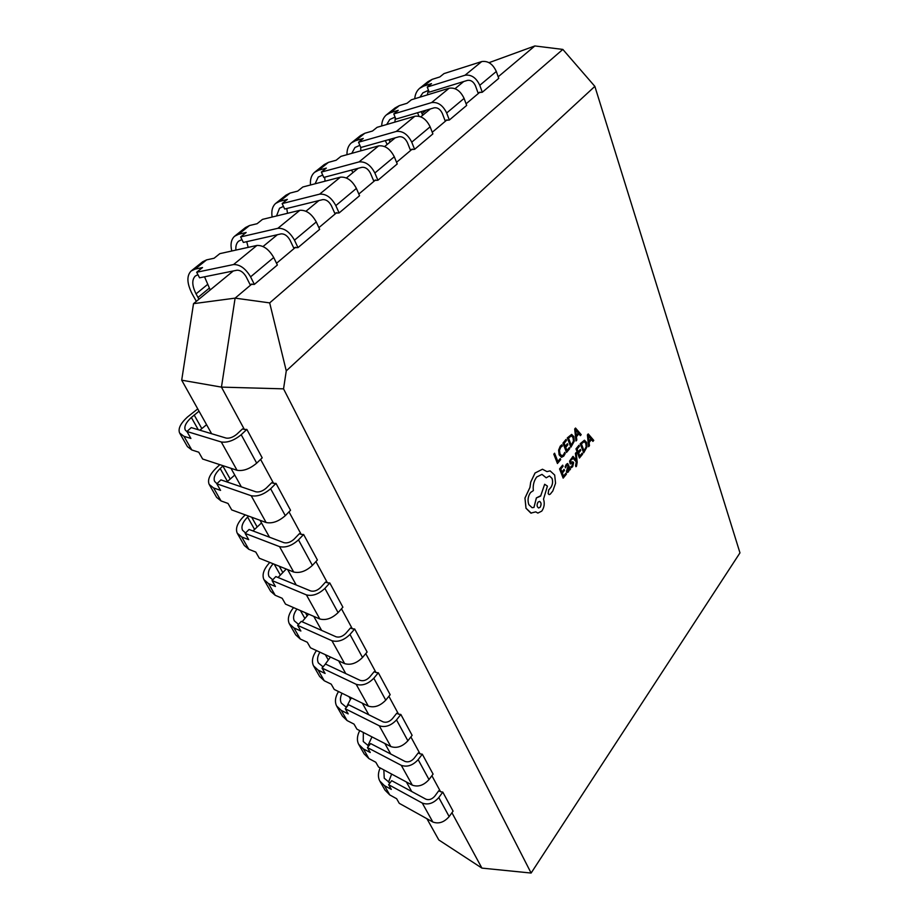 <?xml version="1.0" encoding="UTF-8"?>
<svg xmlns="http://www.w3.org/2000/svg" width="919" height="919" viewBox="0 0 919 919"><rect width="100%" height="100%" fill="white"/><g stroke="black" fill="none" stroke-linecap="round" stroke-linejoin="round"><path stroke-width="1.38" d="M576.213 452.458L575.42 453.389L576.27 460.35L573.019 456.375L572.169 457.386L576.293 461.889L575.558 465.703L575.949 466.714L576.489 466.232L577.178 462.314L576.213 452.458L575.42 453.389M566.345 464.302L565.116 466.703L565.553 467.817L566.678 465.324L567.368 464.911L568.114 465.876L566.391 471.55L567.322 472.504L568.505 471.815L569.343 469.046L569.757 470.034L570.492 469.127L567.678 463.498L565.162 466.703L565.587 467.828M569.343 469.069L569.757 470.034M565.989 473.147L563.554 476.145L562.348 473.055L564.484 470.436L564.071 469.379L561.946 471.998L560.797 469.046L563.106 466.22L562.658 465.152L559.568 468.931L563.152 478.133L566.391 474.193L565.989 473.147L563.542 476.111M564.071 469.379L561.934 471.964M564.783 452.366L563.485 454.859L561.785 455.79L559.947 453.802L559.499 450.23L560.739 447.22L562.371 446.071L561.842 444.796L560.268 446.129L558.591 450.172L559.131 454.859L561.498 457.34L563.784 456.065L565.231 453.515L564.748 452.366L563.45 454.859L561.762 455.79M739.967 552.859L594.857 86.375L286.268 370.885L283.546 388.852L531.113 873.05L739.967 552.859M560.245 458.581L557.844 461.499L554.582 453.216L553.801 454.158L557.442 463.498L560.659 459.638L560.245 458.581L557.833 461.464M569.355 447.519L566.931 450.459L565.736 447.335L567.862 444.762L567.414 443.693L565.323 446.266L564.174 443.28L566.483 440.5L566.035 439.42L562.956 443.13L566.529 452.447L569.757 448.575L569.355 447.519L566.92 450.425M567.414 443.693L565.311 446.232M571.641 434.4L567.333 437.915L570.871 447.22L574.283 441.177L573.858 436.64L571.641 434.4L567.299 437.903L570.871 447.22M578.832 433.848L580.348 435.64L581.21 434.641L575.524 428.036L574.72 429.012L575.983 441.005L576.81 439.994L576.42 436.778L578.855 433.837L580.383 435.64M575.524 428.036L574.685 429.012L575.983 441.005M572.365 465.611L570.906 466.473L571.365 467.656L572.686 466.645L573.64 462.625L572.859 461.82L570.377 462.073L570.848 460.201L572.1 459.362L571.629 458.236L569.562 461.12L570.228 463.888L572.893 463.658L572.399 465.623L570.906 466.473M572.859 461.82L571.675 462.165M579.016 445.198L576.006 448.874L579.441 458.03L582.577 454.193L582.152 453.147L579.82 456.031L578.671 452.998L580.739 450.448L580.348 449.391L578.258 451.907L577.166 449.012L579.407 446.255L579.016 445.198L575.972 448.863L579.475 458.03M580.199 443.693L583.668 452.849L587 446.875L586.598 442.418L584.45 440.212L580.199 443.693L583.668 452.849M591.445 439.627L592.916 441.384L593.766 440.396L588.229 433.917L587.402 434.882L588.619 446.691L589.47 445.692L589.09 442.533L591.457 439.615L592.916 441.384M550.102 470.861L546.954 471.608L542.463 469.23L535.019 473.009L530.711 482.096L529.93 487.438L524.956 498.052L525.978 508.23L530.86 513.101L535.766 511.86L537.868 513.089L541.785 511.102C544.289 507.414 544.864 503.428 543.52 499.143L547.414 486.105L544.657 484.267L540.636 496.099L536.397 497.926L533.996 507.403L532.101 507.69L528.804 504.623C527.403 500.269 527.988 496.226 530.562 492.504L533.353 490.62C532.744 485.393 533.87 480.844 536.73 476.984L541.98 474.376L546.208 477.811L549.459 475.95L551.997 478.397C553.02 481.533 552.652 484.52 550.918 487.334L548.677 489.999L548.149 493.687L549.16 494.629L550.251 494.158L552.801 491.01L555.558 483.245L554.685 475.054L550.102 470.861L546.966 471.631M540.188 495.996L536.363 497.914L533.962 507.403L532.078 507.679M544.657 484.267L540.602 496.088M535.743 511.872L537.833 513.078M542.509 469.23L535.065 473.009L530.745 482.107L529.964 487.438L524.99 498.064L526.013 508.23L531.274 513.181M206.591 259.882L195.023 269.141L202.525 267.544L196.666 272.254L199.572 277.814L237.033 270.209C240.445 270.129 243.501 272.334 246.177 276.814L249.957 284.339L254.356 284.396L277.366 265.005L273.724 257.504C268.888 249.221 263.293 245.201 256.929 245.442L219.836 253.644L214.104 258.239L206.591 259.882L202.628 261.8L191.554 270.657M249.508 225.534L238.584 234.276L246.166 232.496L240.629 236.941L243.351 242.432L281.157 233.863C284.58 233.713 287.544 235.838 290.071 240.238L293.586 247.67L297.986 247.613L319.663 229.348L316.274 221.95C311.713 213.794 306.257 209.911 299.881 210.302L262.501 219.377L257.09 223.719L249.508 225.534L245.476 227.556L235.046 235.884M290.059 193.082L279.732 201.341L287.36 199.4L282.144 203.593L284.683 209.015L322.73 199.63C326.153 199.389 329.048 201.445 331.426 205.787L334.711 213.116L339.1 212.955L359.547 195.724L356.388 188.418C352.092 180.4 346.75 176.643 340.386 177.172L302.81 187.005L297.699 191.106L290.059 193.082L285.958 195.184L276.148 203.03M328.439 162.376L318.663 170.187L326.325 168.108L321.386 172.071L323.764 177.424L361.971 167.304C365.383 167.005 368.22 168.981 370.46 173.254L373.528 180.48L377.916 180.239L397.238 163.95L394.285 156.758C390.219 148.855 385.004 145.225 378.662 145.868L340.949 156.368L336.113 160.251L328.439 162.376L324.292 164.535L315.022 171.945M364.809 133.266L355.538 140.676L363.235 138.47L358.548 142.227L360.776 147.5L399.076 136.747C402.476 136.38 405.245 138.298 407.37 142.502L410.23 149.636L414.607 149.315L432.883 133.898L430.126 126.799C426.278 119.022 421.189 115.507 414.86 116.254L377.089 127.327L372.505 131.015L364.809 133.266L360.627 135.484L351.874 142.491M399.328 105.628L390.529 112.681L398.237 110.349L393.791 113.922L395.882 119.125L434.205 107.81C437.593 107.397 440.304 109.258 442.315 113.393L444.991 120.412L449.345 120.021L466.68 105.409L464.095 98.413C460.442 90.763 455.468 87.362 449.173 88.201L411.39 99.78L407.037 103.284L399.328 105.628L395.124 107.914L386.325 114.944C383.384 117.529 381.833 121.205 381.684 125.983M432.148 79.367L423.774 86.064L431.482 83.652L427.255 87.041L429.219 92.176L467.518 80.367C470.896 79.907 473.538 81.711 475.456 85.777L477.96 92.704L482.28 92.256L498.741 78.379L496.317 71.487C492.848 63.951 487.978 60.654 481.717 61.573L443.992 73.6L439.845 76.932L432.148 79.367L427.909 81.699L419.546 88.385C416.721 90.855 415.112 94.312 414.733 98.758M246.855 429.414L241.203 434.71C234.15 440.465 227.51 442.889 221.284 441.982L186.936 431.493L190.911 438.455L183.938 436.284L191.795 449.965L198.768 452.217L202.651 459.029L237.045 470.287C243.248 471.309 249.796 468.931 256.7 463.153L262.202 457.834L246.855 429.414L244.374 429.449L221.456 387.117L235.115 298.135L251.944 283.971M276.01 483.383L270.623 488.736C263.868 494.525 257.389 496.857 251.209 495.732L216.804 483.796L220.571 490.39L213.587 487.932L221.031 500.924L228.027 503.451L231.714 509.907L266.119 522.52C272.288 523.75 278.675 521.464 285.292 515.662L290.542 510.286L276.01 483.383L273.563 483.337L260.594 459.397M303.626 534.49L298.48 539.878C292.001 545.702 285.683 547.942 279.537 546.621L245.132 533.411L248.716 539.671L241.72 536.96L248.796 549.286L255.792 552.066L259.296 558.212L293.678 572.02C299.801 573.433 306.038 571.227 312.38 565.403L317.4 559.993L303.626 534.49L301.202 534.387L289.003 511.86M329.806 582.968L324.889 588.39C318.675 594.214 312.506 596.385 306.406 594.892L272.047 580.544L275.447 586.494L268.463 583.554L275.195 595.282L282.179 598.28L285.51 604.116L319.823 618.992C325.9 620.578 331.989 618.453 338.089 612.617L342.89 607.183L329.806 582.968L327.417 582.807L315.929 561.589M354.677 628.998L349.978 634.443C343.993 640.279 337.974 642.37 331.92 640.715L297.641 625.368L300.881 631.031L293.908 627.884L300.318 639.05L307.291 642.255L310.461 647.803L344.671 663.633C350.702 665.356 356.652 663.311 362.511 657.476L367.118 652.019L354.677 628.998L352.322 628.791L341.477 608.78M378.329 672.777L373.815 678.233C368.059 684.069 362.178 686.091 356.17 684.299L322.018 668.056L325.096 673.455L318.146 670.112L324.258 680.761L331.208 684.138L334.229 689.445L368.312 706.114C374.297 707.963 380.11 705.976 385.75 700.152L390.173 694.695L378.329 672.777L375.997 672.524L365.762 653.627M400.845 714.454L396.514 719.922C390.966 725.746 385.222 727.699 379.271 725.78L345.257 708.744L348.198 713.891L341.259 710.398L347.095 720.565L354.022 724.103L356.917 729.158L390.839 746.573C396.767 748.537 402.442 746.619 407.887 740.806L412.126 735.338L400.845 714.454L398.547 714.155L388.875 696.292M422.315 754.189L418.156 759.657C412.803 765.458 407.174 767.354 401.281 765.332L367.439 747.584L370.242 752.5L363.338 748.87L368.91 758.577L375.814 762.253L378.571 767.078L412.321 785.159C418.191 787.227 423.751 785.366 429.001 779.576L433.079 774.108L422.315 754.189L420.04 753.856L410.885 736.946M442.797 792.109L438.8 797.566C433.63 803.344 428.128 805.182 422.281 803.068L388.634 784.7L391.31 789.398L384.441 785.63L389.771 794.924L396.629 798.714L399.271 803.332L432.826 822C438.639 824.159 444.084 822.356 449.161 816.589L453.078 811.132L442.797 792.109L440.557 791.73L431.884 775.716M211.634 433.734L181.698 380.19L193.518 303.661L233.288 270.967M263.041 246.51L277.377 234.724M305.958 211.232L318.927 200.56M346.417 177.964L358.157 168.315M384.636 146.546L395.262 137.816M420.787 116.828L430.391 108.936M455.043 88.672L463.704 81.538M531.113 873.05L481.912 868.11L438.811 839.966L426.921 818.714M411.712 791.512L406.382 781.977M390.747 754.028L384.866 743.505M368.795 714.764L362.316 703.173M345.774 673.604L338.64 660.853M321.616 630.388L313.77 616.373M296.217 584.978L287.613 569.585M269.497 537.201L260.043 520.292M241.341 486.852L230.968 468.299M286.268 370.885L269.681 302.891L235.115 298.135L193.518 303.661M269.681 302.891L562.842 49.419L594.857 86.375M498.178 76.794L534.847 45.95L562.842 49.419M466.082 103.801L479.982 92.107M432.252 132.267L447.025 119.838M396.56 162.307L412.263 149.085M358.824 194.047L375.549 179.975M318.882 227.648L336.722 212.634M276.527 263.282L295.596 247.245M283.546 388.852L221.456 387.117L181.698 380.19M481.912 868.11L451.93 812.729M244.374 429.449L242.501 428.909L236.861 434.182C233.07 437.272 229.509 438.57 226.166 438.087L191.244 427.611L186.936 431.493M440.557 791.73L438.742 790.777L434.744 796.222C431.964 799.312 429.012 800.3 425.876 799.174L391.701 780.69L388.634 784.7M420.04 753.856L418.225 752.925L414.055 758.37C411.184 761.483 408.162 762.506 404.992 761.426L370.633 743.574L367.439 747.584M398.547 714.155L396.721 713.27L392.39 718.715C389.403 721.84 386.313 722.885 383.12 721.874L348.577 704.735L345.257 708.744M375.997 672.524L374.159 671.674L369.645 677.119C366.555 680.244 363.396 681.324 360.168 680.37L325.475 664.046L322.018 668.056M352.322 628.791L350.472 627.987L345.762 633.421C342.546 636.545 339.318 637.671 336.055 636.787L301.248 621.37L297.641 625.368M327.417 582.807L325.556 582.06L320.639 587.471C317.308 590.595 313.988 591.756 310.714 590.963L275.815 576.569L272.047 580.544M301.202 534.387L299.341 533.709L294.195 539.085C290.714 542.199 287.325 543.405 284.017 542.704L249.072 529.459L245.132 533.411M273.563 483.337L271.691 482.728L266.303 488.058C262.685 491.16 259.204 492.412 255.873 491.814L220.916 479.879L216.804 483.796M489.023 62.664L534.847 45.95M389.943 782.977L384.234 778.209L383.843 769.904M389.771 794.924L385.072 790.225L380.11 781.609M384.441 785.63L379.742 780.966C377.835 777.164 377.985 772.822 380.167 767.939M388.507 782.207L391.643 774.085M368.691 746.021L363.269 741.518L363.338 732.454M349.059 696.694L350.495 699.244L346.394 707.331L341.34 703.138C339.95 700.301 340.179 697.004 342.029 693.259M323.063 666.849L318.376 662.955C316.906 659.888 317.411 656.292 319.892 652.18M298.537 624.38L294.321 620.853C292.77 617.511 293.643 613.582 296.94 609.067M272.736 579.82L269.06 576.661C267.463 573.019 268.819 568.723 273.15 563.772M368.91 758.577L364.223 753.994L359.019 744.941M363.338 748.87L358.663 744.31C356.698 740.335 357.054 735.763 359.731 730.605M367.91 745.608L371.977 736.889M347.095 720.565L342.431 716.096L336.963 706.585M341.259 710.398L336.607 705.964C334.596 701.794 335.217 696.981 338.502 691.525M350.495 699.244L351.586 697.923M324.258 680.761L319.617 676.43L313.861 666.424M318.146 670.112L313.517 665.827C311.449 661.439 312.426 656.361 316.435 650.572M324.786 664.851L330.438 657.051M300.318 639.05L295.711 634.868L289.646 624.334M293.908 627.884L289.313 623.748C287.21 619.13 288.623 613.743 293.54 607.597M302.121 621.761L308.612 614.133M275.195 595.282L270.634 591.273L264.247 580.165M268.463 583.554L263.914 579.59C261.8 574.708 263.764 568.987 269.807 562.428M278.043 577.488L286.234 569.033M248.796 549.286L244.305 545.484L237.55 533.755M241.72 536.96L237.24 533.204C235.241 528.494 237.389 522.888 243.719 516.375L245.235 514.87M245.557 532.986L242.536 530.24C240.973 526.564 242.662 522.164 247.602 517.064L248.578 516.087M252.978 530.941L261.501 522.911M221.031 500.924L216.608 497.34L209.475 484.933M213.587 487.932L209.176 484.416C207.303 479.902 209.681 474.422 216.287 467.978L219.836 464.646M216.93 483.681L214.632 481.418C213.174 477.891 215.035 473.607 220.192 468.541L223.156 465.738M226.913 481.924L234.747 475.054M191.795 449.965L187.442 446.634L179.894 433.515M183.938 436.284L179.619 433.021C177.895 428.748 180.503 423.418 187.43 417.042L197.746 408.898M187.189 431.941L185.247 429.989C183.915 426.646 185.948 422.476 191.347 417.479L199.032 411.195M199.871 430.195L206.591 424.704M482.28 92.256L479.775 85.306C476.214 77.713 471.298 74.359 465.014 75.243L427.255 87.041M428.507 90.303L422.878 92.842L419.937 97.161M423.774 86.064L419.546 88.385M428.277 90.372L427.381 94.875M421.201 111.647L422.671 115.277M417.536 112.727L418.995 116.242M449.345 120.021L446.668 112.98C442.912 105.26 437.881 101.802 431.574 102.595L393.791 113.922M395.067 117.104L389.782 119.493L386.681 124.525M414.607 149.315L411.746 142.158C407.783 134.323 402.637 130.751 396.296 131.44L358.548 142.227M359.857 145.317L354.941 147.522L351.77 153.358M377.916 180.239L374.86 172.99C370.667 165.029 365.394 161.33 359.042 161.916L321.386 172.071M322.707 175.047L318.238 177.068L315.091 183.789M339.1 212.955L335.837 205.603C331.403 197.505 326.004 193.691 319.628 194.15L282.144 203.593M283.466 206.419L279.514 208.245L276.516 215.976M297.986 247.613L294.482 240.169C289.784 231.944 284.247 227.981 277.871 228.303L240.629 236.941M241.938 239.572L238.595 241.18C236.424 243.144 235.54 246.108 235.919 250.083M254.356 284.396L250.588 276.849C245.591 268.497 239.916 264.396 233.564 264.546L196.666 272.254M390.529 112.681L386.325 114.944M395.331 117.758L394.871 122.124M388.978 139.585L390.07 142.089M385.314 140.607L387.152 144.478M355.538 140.676L351.368 142.893C348.312 145.593 346.854 149.533 346.98 154.691M360.742 147.431L360.788 150.842M355.216 169.096L355.779 170.268M351.575 170.061L352.907 172.634M318.663 170.187L314.528 172.347C311.357 175.184 310.013 179.4 310.496 184.983M324.694 177.183L325.039 181.181M316.262 201.215L316.86 202.272M279.732 201.341L275.654 203.421C272.369 206.407 271.197 210.945 272.127 217.033M286.739 208.51L287.532 213.3M238.584 234.276L234.575 236.263C231.174 239.411 230.232 244.328 231.749 251.002M246.729 241.663L248.176 247.372M195.023 269.141L191.095 271.025C186.534 275.78 186.867 283.362 192.094 293.781L196.344 301.34M204.535 276.814L210.21 289.933M197.93 274.666L195.276 276.045C191.726 279.767 191.979 285.706 196.057 293.862L198.941 299.203M554.616 453.216L553.801 454.158L557.477 463.498M561.877 444.807L560.314 446.14L558.626 450.184L559.166 454.859L561.498 457.34M566.07 439.431L562.956 443.13M562.991 443.13L566.563 452.447M568.505 438.064L571.227 445.233L573.467 441.109L573.077 437.639L571.434 435.801L568.505 438.064M571.216 445.198L573.433 441.097L573.042 437.639L571.434 435.801M576.27 435.434L578.223 433.067L575.558 429.724L576.27 435.434M576.259 435.399L578.189 433.067L575.547 429.759M562.692 465.163L559.568 468.931M559.602 468.943L563.198 478.133M567.368 464.911L568.149 465.876L566.426 471.562L567.287 472.492M567.678 463.498L566.38 464.302M567.012 469.46L567.632 471.033L568.333 470.631L568.493 466.76L567.012 469.46M567.632 471.033L568.895 469.104L568.47 466.783M570.952 466.484L571.4 467.668M571.71 462.165L570.756 462.487M571.675 458.248L569.596 461.131L570.4 463.934M572.526 463.279L572.399 465.623M575.455 453.389L576.156 459.718M576.19 459.718L576.305 460.362M573.019 456.375L572.169 457.386L576.293 461.889M576.328 461.901L575.983 466.714M582.187 453.159L579.832 456.065M580.348 449.391L578.269 451.941M584.45 440.212L580.234 443.693M581.382 443.843L584.024 450.896L586.207 446.818L585.828 443.406L584.243 441.591L581.382 443.843M584.243 441.591L585.794 443.395L586.173 446.806L584.013 450.861M588.229 433.917L587.448 434.882L588.654 446.703M588.941 441.212L590.848 438.857L588.263 435.583L588.941 441.212M588.263 435.583L590.814 438.857L588.941 441.166M541.98 474.376L546.208 477.811M549.459 475.95L552.043 478.397C553.054 481.533 552.698 484.52 550.952 487.346L548.712 489.999L548.183 493.687L549.194 494.629M540.142 507.242C541.555 504.474 541.36 502.521 539.556 501.383L538.052 502.13C536.627 504.853 536.822 506.817 538.626 508L540.096 507.242C541.521 504.485 541.325 502.532 539.533 501.372M538.603 508L540.096 507.242M438.8 797.566L449.161 816.589M422.281 803.068L432.826 822M418.156 759.657L429.001 779.576M401.281 765.332L412.321 785.159M396.514 719.922L407.887 740.806M379.271 725.78L390.839 746.573M373.815 678.233L385.75 700.152M356.17 684.299L368.312 706.114M349.978 634.443L362.511 657.476M331.92 640.715L344.671 663.633M324.889 588.39L338.089 612.617M306.406 594.892L319.823 618.992M298.48 539.878L312.38 565.403M279.537 546.621L293.678 572.02M270.623 488.736L285.292 515.662M251.209 495.732L266.119 522.52M241.203 434.71L256.7 463.153M221.284 441.982L237.045 470.287M325.326 654.684L328.152 659.693M300.421 610.584L304.763 618.269M305.453 612.766L307.095 615.684M274.23 564.209L280.238 574.857M279.273 566.23L282.673 572.273M247.602 517.064L254.494 529.275M251.691 517.236L257.033 526.713M220.192 468.541L227.452 481.395M222.869 466.013L230.095 478.845M191.347 417.479L198.263 429.713M194.15 414.974L201.755 428.484M496.317 71.487L479.775 85.306M481.717 61.573L465.014 75.243M426.267 110.154L421.982 113.669M464.095 98.413L446.668 112.98M449.173 88.201L431.574 102.595M430.126 126.799L411.746 142.158M414.86 116.254L396.296 131.44M394.285 156.758L374.86 172.99M378.662 145.868L359.042 161.916M356.388 188.418L335.837 205.603M340.386 177.172L319.628 194.15M316.274 221.95L294.482 240.169M299.881 210.302L277.871 228.303M273.724 257.504L250.588 276.849M256.929 245.442L233.564 264.546M391.138 138.976L389.334 140.458M207.384 284.614L196.057 293.862M209.245 288.198L197.964 297.457"/></g></svg>
